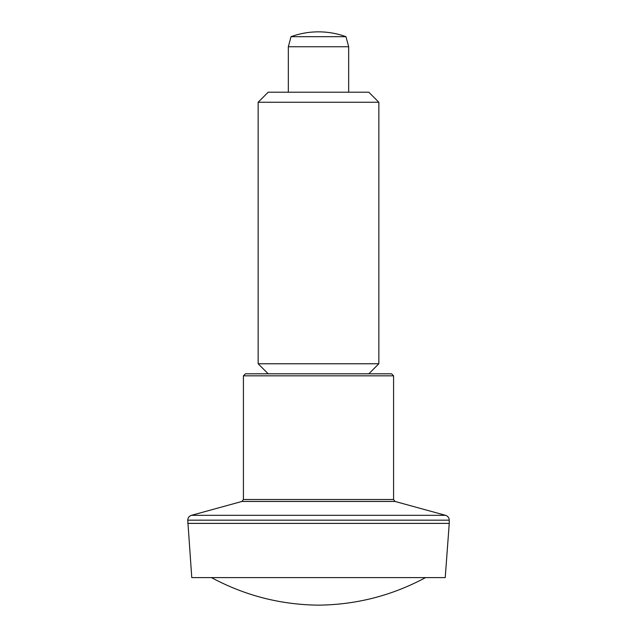 <?xml version="1.0" encoding="UTF-8"?>
<svg xmlns="http://www.w3.org/2000/svg" width="637" height="637" viewBox="0 0 637 637"><rect width="100%" height="100%" fill="white"/><g stroke="black" fill="none" stroke-linecap="round" stroke-linejoin="round"><path stroke-width="0.96" d="M393.578 375.83L391.572 373.815L245.428 373.815L243.422 375.83L393.578 375.83L393.578 499.519L243.422 499.519L243.422 375.83M211.436 577.592C244.863 595.563 280.551 604.744 318.5 605.15C356.449 604.736 392.137 595.555 425.564 577.592M378.848 102.254L378.848 363.759L258.152 363.759L258.152 102.254L378.848 102.254L368.791 92.198L268.209 92.198L258.152 102.254M187.748 523.383L449.252 523.383L445.231 577.592L191.769 577.592L187.748 520.174C187.891 517.73 189.125 516.113 191.442 515.325L445.558 515.325C447.875 516.113 449.109 517.73 449.252 520.174L187.748 520.174M368.791 373.815L378.848 363.759M345.979 36.691L291.021 36.691L288.33 46.748L348.67 46.748L345.979 36.691A80.461 80.461 0 0 0 318.5 31.85C327.944 31.866 337.1 33.474 345.979 36.691M348.67 92.198L348.67 46.748M449.252 523.383L449.252 520.174M393.578 499.519L395.059 501.454L445.558 515.325M395.059 501.454L241.941 501.454L191.442 515.325M268.209 373.815L258.152 363.759M318.5 31.85A80.461 80.461 0 0 0 291.021 36.691M288.33 92.198L288.33 46.748M241.941 501.454L243.422 499.519"/></g></svg>
